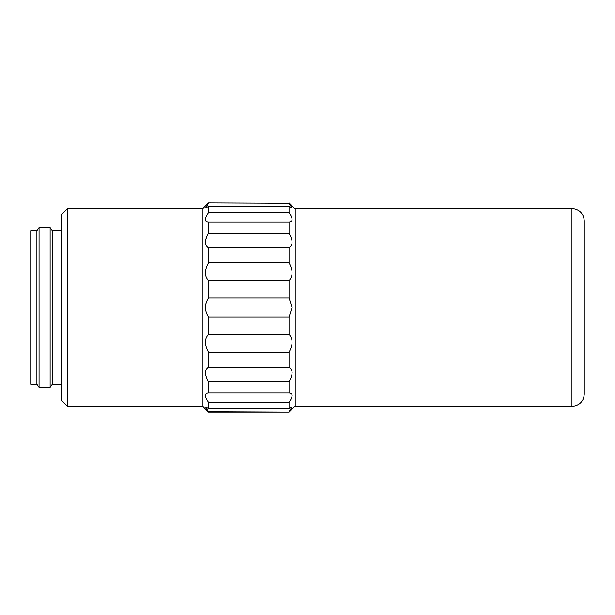 <?xml version="1.0" encoding="UTF-8"?>
<svg xmlns="http://www.w3.org/2000/svg" width="615" height="615" viewBox="0 0 615 615"><rect width="100%" height="100%" fill="white"/><g stroke="black" fill="none" stroke-linecap="round" stroke-linejoin="round"><path stroke-width="0.92" d="M295.2 307.5L295.2 406.515L571.95 406.515L571.95 208.485L295.2 208.485L295.2 307.5M571.95 406.515C579.415 405.785 583.52 401.68 584.25 394.215L584.25 220.785C583.52 213.32 579.415 209.215 571.95 208.485M295.2 405.9L289.05 412.05L208.485 411.689L205.741 407.153L208.485 408.383L289.05 408.383L291.794 407.153L289.05 411.689M291.902 396.852L292.125 395.384M291.902 394.23L291.264 393.439M291.272 377.118L291.902 374.858M292.125 372.728L291.902 370.837M292.125 307.469L291.902 304.879M289.05 203.311L208.485 202.95L289.05 203.311L291.794 207.847L289.05 206.617L289.05 212.575C293.063 218.732 293.063 221.9 289.05 222.092L289.05 233.285C293.063 240.35 293.063 245.208 289.05 247.86L289.05 262.951C293.063 270.07 293.063 276.027 289.05 280.832L289.05 297.991L292.125 307.5L289.05 317.009L289.05 334.168C293.063 338.927 293.063 344.884 289.05 352.049L289.05 367.14C293.063 369.753 293.063 374.612 289.05 381.715L289.05 392.908C293.063 393.077 293.063 396.245 289.05 402.425L289.05 408.383M289.242 222.092L208.485 222.092L208.485 233.285L289.05 233.285M205.633 218.148L205.41 219.617M205.633 220.77L206.271 221.561M206.263 237.882L205.633 240.142M205.41 242.272L205.633 244.163M206.256 302.403L205.633 304.879M205.41 307.5L205.633 310.121M206.279 409.06L208.485 412.05L202.95 406.515L67.65 406.515L67.65 208.485L202.95 208.485L202.95 406.515M289.05 280.832L208.485 280.832L208.485 297.991L289.05 297.991M208.485 280.832C204.472 276.074 204.472 270.116 208.485 262.951L289.05 262.951M289.05 247.86L208.485 247.86L208.485 262.951M208.485 247.86C204.472 245.247 204.472 240.388 208.485 233.285M208.308 222.092L208.485 222.092C204.472 221.923 204.472 218.756 208.485 212.575L289.05 212.575M289.05 206.617L208.485 206.617L208.485 212.575M208.485 206.617L205.741 207.847L208.485 203.311M289.05 402.425L208.485 402.425L208.485 408.383M208.485 402.425C204.472 396.268 204.472 393.1 208.485 392.908L289.05 392.908M208.293 392.908L208.485 381.715C204.472 374.65 204.472 369.792 208.485 367.14L289.05 367.14M289.05 381.715L208.485 381.715M289.05 352.049L208.485 352.049L208.485 367.14M208.485 352.049C204.472 344.93 204.472 338.973 208.485 334.168L289.05 334.168M289.05 317.009L208.485 317.009L208.485 334.168M208.485 317.009C204.472 310.69 204.472 304.348 208.485 297.991M67.65 208.485L61.5 214.635L61.5 400.365L67.65 406.515M61.5 230.625L52.275 230.625L52.275 384.375L50.123 387.45L39.053 387.45L39.053 227.55L50.123 227.55L50.123 387.45M39.053 227.55L36.9 230.625L36.9 384.375L39.053 387.45M36.9 230.625L30.75 230.625L30.75 384.375L36.9 384.375M295.2 209.1L289.05 202.95M202.95 208.485L208.485 202.95M289.05 412.05L208.485 412.05M61.5 384.375L52.275 384.375M52.275 230.625L50.123 227.55"/></g></svg>
